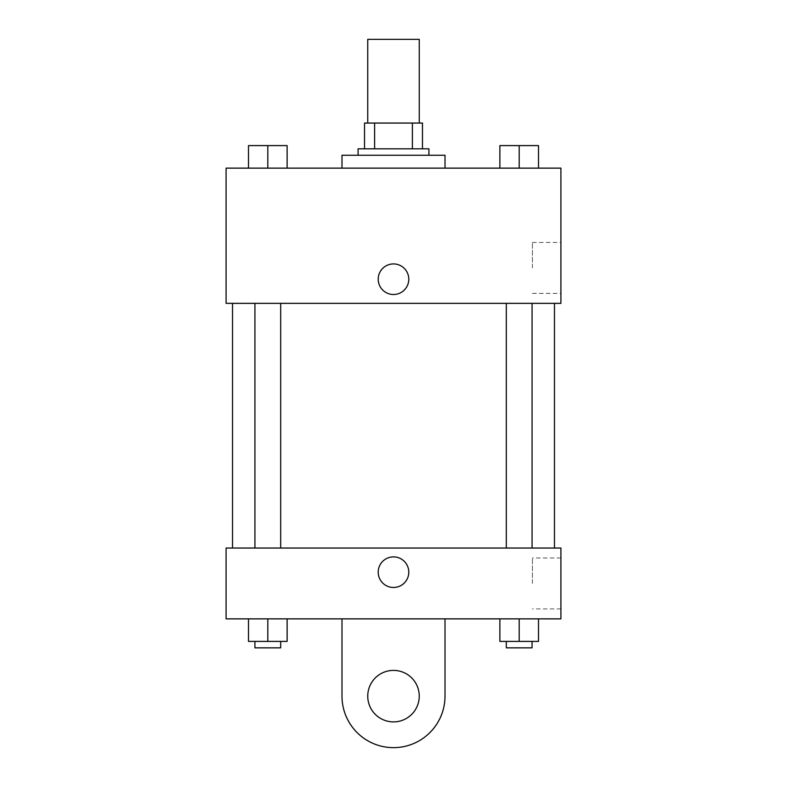 <?xml version="1.0" encoding="UTF-8"?>
<svg xmlns="http://www.w3.org/2000/svg" width="787" height="787" viewBox="0 0 787 787"><rect width="100%" height="100%" fill="white"/><g stroke="black" fill="none" stroke-linecap="round" stroke-linejoin="round"><path stroke-width="0.59" stroke-dasharray="3.94 2.95" d="M367.745 39.35L419.255 39.35M393.5 123.057L367.745 123.057L393.5 123.057M412.388 148.812L412.388 123.057L422.471 123.057L422.471 148.812L374.612 148.812L422.471 148.812M412.388 123.057L364.529 123.057M374.612 148.812L364.529 148.812L374.612 148.812L374.612 123.057M428.915 148.812L358.085 148.812M358.085 155.255L428.915 155.255L358.085 155.255M341.991 155.255L445.009 155.255M393.5 168.133L341.991 168.133L393.5 168.133M248.495 168.133L287.127 168.133L248.495 168.133L287.127 168.133L248.495 168.133L287.127 168.133L267.806 168.133L267.806 145.595L248.495 145.595L280.684 145.595L248.495 145.595L248.495 168.133L267.806 168.133L248.495 168.133L248.495 145.595L248.495 168.133L287.127 168.133L267.806 168.133L267.806 145.595L287.127 145.595L254.929 145.595L287.127 145.595L287.127 168.133L287.127 145.595M499.873 168.133L538.505 168.133L499.873 168.133L538.505 168.133L499.873 168.133L538.505 168.133L519.194 168.133L519.194 145.595L499.873 145.595L532.071 145.595L499.873 145.595L499.873 168.133L519.194 168.133L499.873 168.133L499.873 145.595L499.873 168.133L538.505 168.133L519.194 168.133L519.194 145.595L538.505 145.595L506.316 145.595L538.505 145.595L538.505 168.133L538.505 145.595M560.915 168.133L226.085 168.133L226.085 303.349L560.915 303.349L560.915 168.133M226.085 279.208L226.085 294.505L226.085 279.208M393.5 303.349L232.519 303.349L393.5 303.349M519.194 303.349L506.316 303.349L519.194 303.349M267.806 303.349L254.929 303.349L267.806 303.349M560.915 267.934L560.915 242.465L560.915 267.934M393.5 263.92A15.297 15.297 0 0 0 380.259 286.852A15.297 15.297 0 0 0 406.741 286.852A15.297 15.297 0 0 0 393.5 263.92A15.297 15.297 0 0 0 380.259 286.852A15.297 15.297 0 0 0 406.741 286.852A15.297 15.297 0 0 0 393.5 263.92M393.5 294.505A15.297 15.297 0 0 1 380.259 271.564A15.297 15.297 0 0 1 406.741 271.564A15.297 15.297 0 0 1 393.5 294.505M532.425 267.934L532.425 242.465L532.425 267.934M393.5 548.037L232.519 548.037L393.5 548.037M519.194 548.037L506.316 548.037L519.194 548.037M267.806 548.037L254.929 548.037L267.806 548.037M560.915 548.037L226.085 548.037L226.085 618.867L560.915 618.867L560.915 548.037L226.085 548.037M506.316 145.595L532.071 145.595M519.194 168.133L519.194 145.595M254.929 145.595L280.684 145.595M267.806 168.133L267.806 145.595M538.505 641.405L538.505 618.867L538.505 641.405L499.873 641.405L499.873 618.867L538.505 618.867L499.873 618.867L538.505 618.867L499.873 618.867L538.505 618.867L499.873 618.867L499.873 641.405L532.071 641.405L519.194 641.405L519.194 618.867L519.194 641.405L499.873 641.405L499.873 618.867M506.316 641.405L506.316 647.849L532.071 647.849L506.316 647.849L532.071 647.849L532.071 641.405L506.316 641.405L532.071 641.405M519.194 641.405L519.194 618.867M287.127 641.405L287.127 618.867L287.127 641.405L248.495 641.405L248.495 618.867L287.127 618.867L248.495 618.867L287.127 618.867L248.495 618.867L287.127 618.867L248.495 618.867L248.495 641.405L280.684 641.405L267.806 641.405L267.806 618.867L267.806 641.405L248.495 641.405L248.495 618.867M254.929 641.405L254.929 647.849L280.684 647.849L254.929 647.849L280.684 647.849L280.684 641.405L254.929 641.405L280.684 641.405M267.806 641.405L267.806 618.867M378.203 572.179A15.297 15.297 0 0 0 401.144 585.43A15.297 15.297 0 0 0 401.144 558.937A15.297 15.297 0 0 0 378.203 572.179M560.915 583.452L560.915 608.922L560.915 583.452M532.425 583.452L532.425 557.983L532.425 583.452M408.797 572.179A15.297 15.297 0 0 0 385.856 558.937A15.297 15.297 0 0 0 385.856 585.43A15.297 15.297 0 0 0 408.797 572.179A15.297 15.297 0 0 1 385.856 585.43A15.297 15.297 0 0 1 385.856 558.937A15.297 15.297 0 0 1 408.797 572.179M226.085 587.476L226.085 556.891L226.085 587.476M341.991 618.867L341.991 696.141L341.991 618.867L445.009 618.867L445.009 696.141A51.509 51.509 0 0 1 393.5 747.65A51.509 51.509 0 0 1 341.991 696.141A51.509 51.509 0 0 0 393.5 747.65A51.509 51.509 0 0 0 445.009 696.141A51.509 51.509 0 0 1 393.5 747.65A51.509 51.509 0 0 1 341.991 696.141L341.991 618.867L445.009 618.867M393.5 721.895A25.755 25.755 0 0 1 371.198 683.264A25.755 25.755 0 0 1 415.802 683.264A25.755 25.755 0 0 1 393.5 721.895A25.755 25.755 0 0 1 371.198 683.264A25.755 25.755 0 0 1 415.802 683.264A25.755 25.755 0 0 1 393.5 721.895A25.755 25.755 0 0 1 371.198 683.264A25.755 25.755 0 0 1 415.802 683.264A25.755 25.755 0 0 1 393.5 721.895M393.5 670.376A25.755 25.755 0 0 1 415.802 709.018A25.755 25.755 0 0 1 371.198 709.018A25.755 25.755 0 0 1 393.5 670.376A25.755 25.755 0 0 0 371.198 709.018A25.755 25.755 0 0 0 415.802 709.018A25.755 25.755 0 0 0 393.5 670.376M532.425 293.403L560.915 293.403M532.425 242.465L560.915 242.465M280.684 548.037L280.684 303.349M254.929 548.037L254.929 303.349M532.071 548.037L532.071 303.349M506.316 548.037L506.316 303.349M560.915 557.983L532.425 557.983M560.915 608.922L532.425 608.922"/><path stroke-width="1.18" d="M419.255 123.057L419.255 39.35L367.745 39.35L367.745 123.057M374.612 148.812L374.612 123.057L364.529 123.057L364.529 148.812L364.529 123.057M374.612 123.057L422.471 123.057L422.471 148.812M412.388 148.812L412.388 123.057M358.085 155.255L358.085 148.812L428.915 148.812L428.915 155.255M445.009 168.133L445.009 155.255L341.991 155.255L341.991 168.133M226.085 168.133L560.915 168.133L560.915 303.349L226.085 303.349L226.085 168.133M393.5 294.505A15.297 15.297 0 0 1 380.259 271.564A15.297 15.297 0 0 1 406.741 271.564A15.297 15.297 0 0 1 393.5 294.505M226.085 548.037L560.915 548.037L560.915 618.867L226.085 618.867L226.085 548.037L560.915 548.037M499.873 168.133L499.873 145.595L538.505 145.595L538.505 168.133L538.505 145.595M519.194 168.133L519.194 145.595M532.071 145.595L506.316 145.595M248.495 168.133L248.495 145.595L287.127 145.595L287.127 168.133L287.127 145.595M267.806 168.133L267.806 145.595M280.684 145.595L254.929 145.595M499.873 618.867L499.873 641.405L538.505 641.405L538.505 618.867L538.505 641.405M519.194 641.405L519.194 618.867M532.071 641.405L532.071 647.849L506.316 647.849L506.316 641.405M248.495 618.867L248.495 641.405L287.127 641.405L287.127 618.867L287.127 641.405M267.806 641.405L267.806 618.867M280.684 641.405L280.684 647.849L254.929 647.849L254.929 641.405M378.203 572.179A15.297 15.297 0 0 1 401.144 558.937A15.297 15.297 0 0 1 401.144 585.43A15.297 15.297 0 0 1 378.203 572.179M445.009 618.867L445.009 696.141A51.509 51.509 0 0 1 393.5 747.65A51.509 51.509 0 0 1 341.991 696.141L341.991 618.867M393.5 721.895A25.755 25.755 0 0 1 371.198 683.264A25.755 25.755 0 0 1 415.802 683.264A25.755 25.755 0 0 1 393.5 721.895M554.481 548.037L554.481 303.349M232.519 548.037L232.519 303.349M506.316 303.349L506.316 548.037M532.071 303.349L532.071 548.037M280.684 548.037L280.684 303.349M254.929 548.037L254.929 303.349"/></g></svg>

